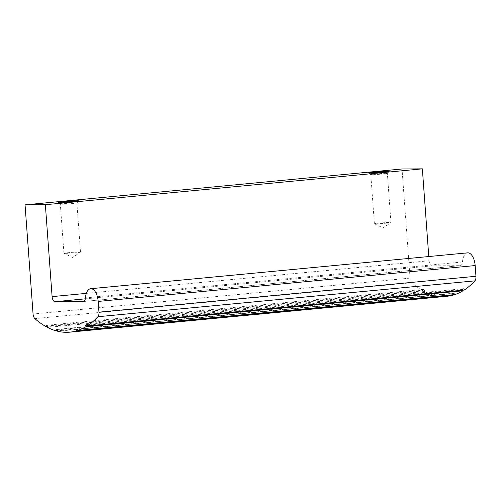 <?xml version="1.0" encoding="UTF-8"?>
<svg xmlns="http://www.w3.org/2000/svg" width="501" height="501" viewBox="0 0 501 501"><rect width="100%" height="100%" fill="white"/><g stroke="black" fill="none" stroke-linecap="round" stroke-linejoin="round"><path stroke-width="0.38" stroke-dasharray="2.5 1.88" d="M446.836 296.285A145.672 71.956 84.6 0 1 434.624 295.371L434.605 293.874L433.321 293.573L433.34 295.039A145.672 71.956 84.6 0 1 424.46 291.519L424.547 290.06L423.276 289.409L423.188 290.843A145.672 71.956 84.6 0 1 411.847 282.739A5.123 2.53 84.6 0 1 410.056 278.13L402.04 168.981M423.188 290.843L47.52 326.583M428.787 256.543L429.1 260.758L86.335 293.373M467.602 252.848A12.807 6.325 84.6 0 0 462.467 261.998A5.123 2.53 84.6 0 1 460.413 265.655A5.123 2.53 84.6 0 1 460.3 265.662L432.012 265.849A5.123 2.53 84.6 0 1 429.1 260.758M464.158 290.073L463.838 288.657L462.68 289.415L462.855 290.198M454.877 294.575L454.657 293.11L453.43 293.523L453.612 294.694M423.276 289.409L46.28 325.281M463.838 288.657L86.842 324.529M462.68 289.415L86.986 325.162M454.657 293.11L77.668 328.982M453.43 293.523L77.711 329.27M434.624 295.371L57.634 331.242M434.605 293.874L57.615 329.746M433.321 293.573L56.331 329.445M433.34 295.039L57.628 330.792M424.46 291.519L47.47 327.391M424.547 290.06L47.557 325.932M375.493 223.828A8.304 0.313 175.8 0 1 374.416 223.765A8.304 0.313 175.8 0 1 374.397 223.747A8.304 0.313 175.8 0 1 380.541 222.995A8.304 0.313 175.8 0 1 389.872 222.457A8.304 0.313 175.8 0 1 390.962 222.532A8.304 0.313 175.8 0 1 390.949 222.557A8.304 0.313 175.8 0 1 384.555 223.308A8.304 0.313 175.8 0 1 375.493 223.828M386.265 173.327A8.304 0.313 175.8 0 1 387.354 173.402A8.304 0.313 175.8 0 1 387.348 173.415A8.304 0.313 175.8 0 1 379.094 174.323A8.304 0.313 175.8 0 1 370.796 174.63A8.304 0.313 175.8 0 1 370.79 174.617A8.304 0.313 175.8 0 1 376.934 173.866A8.304 0.313 175.8 0 1 386.265 173.327M65.03 253.368A8.304 0.313 175.8 0 1 63.953 253.312A8.304 0.313 175.8 0 1 63.934 253.293A8.304 0.313 175.8 0 1 70.077 252.535A8.304 0.313 175.8 0 1 79.408 251.997A8.304 0.313 175.8 0 1 80.498 252.072A8.304 0.313 175.8 0 1 80.486 252.097A8.304 0.313 175.8 0 1 74.092 252.855A8.304 0.313 175.8 0 1 65.03 253.368M75.801 202.867A8.304 0.313 175.8 0 1 76.891 202.943A8.304 0.313 175.8 0 1 76.885 202.955A8.304 0.313 175.8 0 1 68.631 203.869A8.304 0.313 175.8 0 1 60.333 204.17A8.304 0.313 175.8 0 1 60.327 204.164A8.304 0.313 175.8 0 1 66.47 203.406A8.304 0.313 175.8 0 1 75.801 202.867M411.847 282.739L34.857 318.611M410.056 278.13L33.066 314.002M432.012 265.849L85.345 298.834M460.3 265.662L83.529 301.508M462.467 261.998L85.477 297.87M83.423 301.527L460.413 265.655M368.717 172.839L370.796 174.63L374.397 223.747L383.033 227.917L390.949 222.557M390.962 222.532L387.354 173.402M387.348 173.415L389.145 171.342M63.953 253.312L72.57 257.464L80.486 252.097M80.498 252.072L76.891 202.943M63.934 253.293L60.327 204.164L58.254 202.379M76.885 202.955L78.682 200.882"/><path stroke-width="0.75" d="M46.198 326.708A145.672 71.956 84.6 0 1 34.857 318.611A5.123 2.53 84.6 0 1 33.066 314.002L25.05 204.853L45.359 204.715L52.104 296.63A5.123 2.53 84.6 0 0 55.022 301.721L83.31 301.533A5.123 2.53 84.6 0 0 83.423 301.527A5.123 2.53 84.6 0 0 85.477 297.87A12.807 6.325 84.6 0 1 90.612 288.72A12.807 6.325 84.6 0 1 98.171 301.433L98.96 312.161A5.123 2.53 84.6 0 1 97.895 316.732A145.672 71.956 84.6 0 1 87.161 325.944L86.842 324.529L85.684 325.287L85.997 326.671A145.672 71.956 84.6 0 1 77.887 330.447L77.668 328.982L76.44 329.395L76.659 330.835A145.672 71.956 84.6 0 1 69.846 332.157A145.672 71.956 84.6 0 1 57.634 331.242L57.615 329.746L56.331 329.445L56.35 330.91A145.672 71.956 84.6 0 1 47.47 327.391L47.557 325.932L46.28 325.281L46.198 326.708L47.52 326.583M25.05 204.853L402.04 168.981L422.349 168.843L428.787 256.543M90.612 288.72L467.602 252.848A12.807 6.325 84.6 0 1 475.161 265.561L475.95 276.289A5.123 2.53 84.6 0 1 474.885 280.861A145.672 71.956 84.6 0 1 464.158 290.073L87.161 325.944M462.855 290.198L462.993 290.799A145.672 71.956 84.6 0 1 454.877 294.575L77.887 330.447M453.612 294.694L453.649 294.964A145.672 71.956 84.6 0 1 446.836 296.285L69.846 332.157M387.799 171.229A10.245 0.388 175.8 0 1 389.145 171.342A10.245 0.388 175.8 0 1 378.956 172.463A10.245 0.388 175.8 0 1 368.717 172.839A10.245 0.388 175.8 0 1 376.101 171.912A10.245 0.388 175.8 0 1 387.799 171.229M77.336 200.776A10.245 0.388 175.8 0 1 78.682 200.882A10.245 0.388 175.8 0 1 68.493 202.003A10.245 0.388 175.8 0 1 58.254 202.379A10.245 0.388 175.8 0 1 65.637 201.452A10.245 0.388 175.8 0 1 77.336 200.776M422.349 168.843L45.359 204.715M86.986 325.162L85.684 325.287M462.993 290.799L85.997 326.671M77.711 329.27L76.44 329.395M453.649 294.964L76.659 330.835M57.628 330.792L56.35 330.91M86.335 293.373L52.104 296.63M85.345 298.834L55.022 301.721M475.161 265.561L98.171 301.433M475.95 276.289L98.96 312.161M474.885 280.861L97.895 316.732"/></g></svg>
